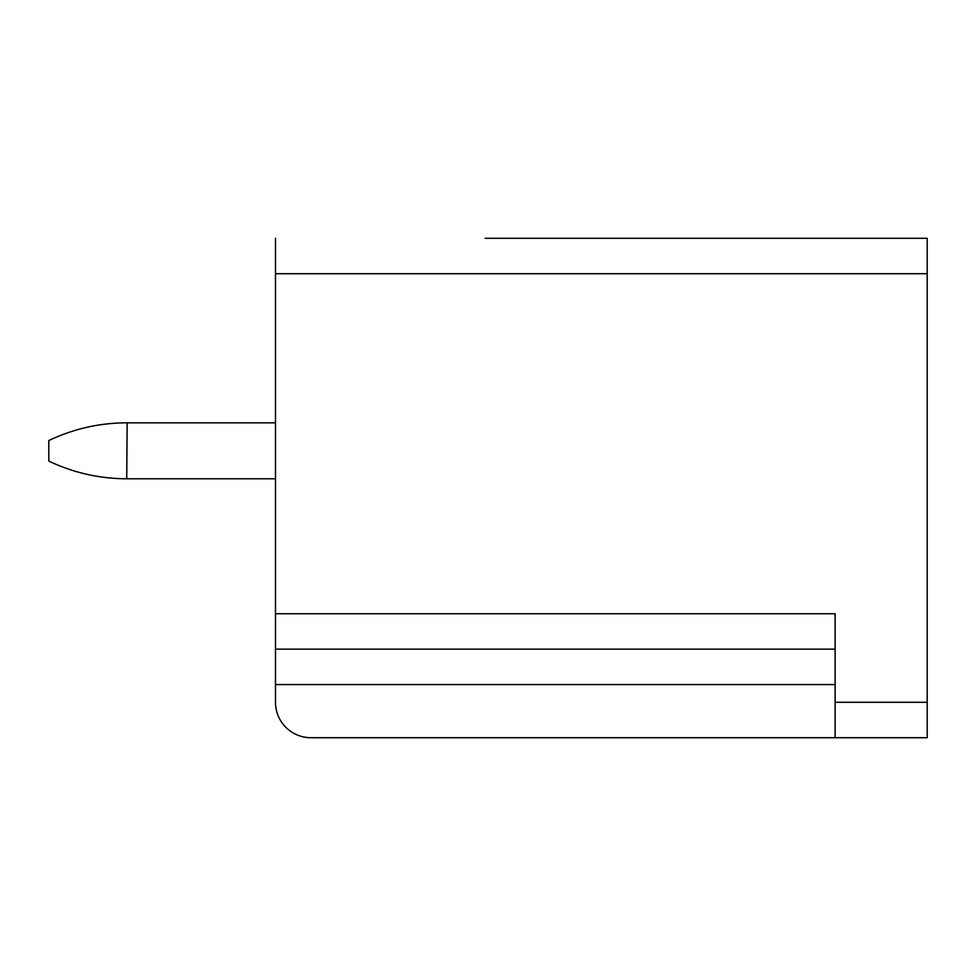 <?xml version="1.0" encoding="UTF-8"?>
<svg xmlns="http://www.w3.org/2000/svg" width="976" height="976" viewBox="0 0 976 976"><rect width="100%" height="100%" fill="white"/><g stroke="black" fill="none" stroke-linecap="round" stroke-linejoin="round"><path stroke-width="1.46" d="M927.2 273.707L275.488 273.707L275.488 702.293A35.417 35.417 0 0 0 310.905 737.71L927.2 737.71L927.2 238.29L485.17 238.29M275.488 273.707L275.488 238.29M835.114 737.71L835.114 613.733L275.488 613.733M275.488 649.162L835.114 649.162M275.488 478.789L126.721 478.789C99.479 478.704 73.505 472.799 48.8 461.087L48.8 440.542C73.505 428.818 99.479 422.913 126.721 422.828L126.721 422.828M275.488 422.828L127.161 422.828L126.721 478.789M927.2 702.293L835.114 702.293M275.488 684.579L835.114 684.579"/></g></svg>
